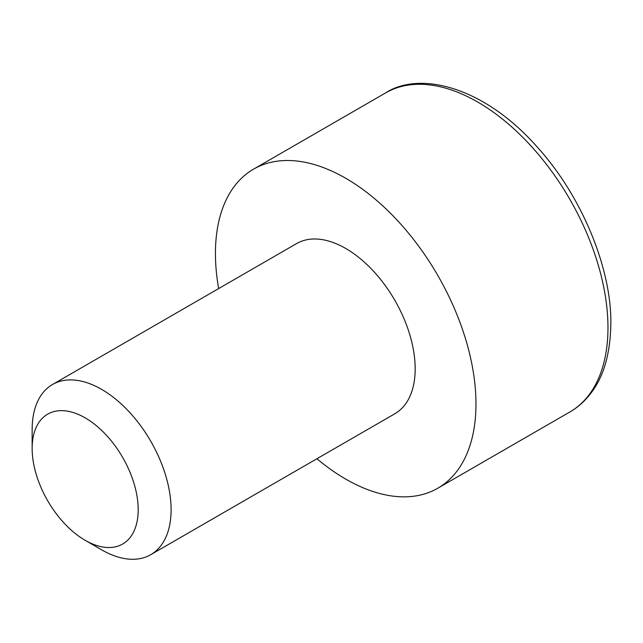<?xml version="1.0" encoding="UTF-8"?>
<svg xmlns="http://www.w3.org/2000/svg" width="643" height="643" viewBox="0 0 643 643"><rect width="100%" height="100%" fill="white"/><g stroke="black" fill="none" stroke-linecap="round" stroke-linejoin="round"><path stroke-width="0.96" d="M316.911 458.748A184.219 106.36 -120 0 0 437.819 488.214A184.219 106.36 -120 0 0 475.973 403.884A184.219 106.36 -120 0 0 395.558 218.483A184.219 106.36 -120 0 0 253.591 169.133A184.219 106.36 -120 0 0 215.437 253.463A184.219 106.36 -120 0 0 218.66 288.57M85.173 540.313L101.626 549.813A98.25 56.729 -120 0 0 150.751 554.684L394.834 413.762A98.25 56.729 -120 0 0 415.177 368.785A98.25 56.729 -120 0 0 372.289 269.907A98.25 56.729 -120 0 0 296.576 243.584L52.501 384.506A98.25 56.729 -120 0 0 32.15 429.484L32.15 448.476A74.99 43.298 -120 0 0 85.173 540.313A74.99 43.298 -120 0 0 138.197 509.698A74.99 43.298 -120 0 0 85.173 417.862A74.99 43.298 -120 0 0 32.15 448.476M150.751 554.684A98.25 56.729 -120 0 0 171.102 509.698A98.25 56.729 -120 0 0 128.214 410.829A98.25 56.729 -120 0 0 52.501 384.506M569.819 412.002A184.219 106.36 -120 0 0 607.973 327.673A184.219 106.36 -120 0 0 527.557 142.272A184.219 106.36 -120 0 0 385.599 92.922C419.228 70.851 483.504 86.122 537.082 146.877C581.682 195.721 611.589 268.436 610.85 323.662C610.392 352.308 604.299 374.732 592.565 390.936C586.151 399.97 578.571 406.995 569.819 412.002L437.819 488.214M385.599 92.922L253.591 169.133"/></g></svg>
